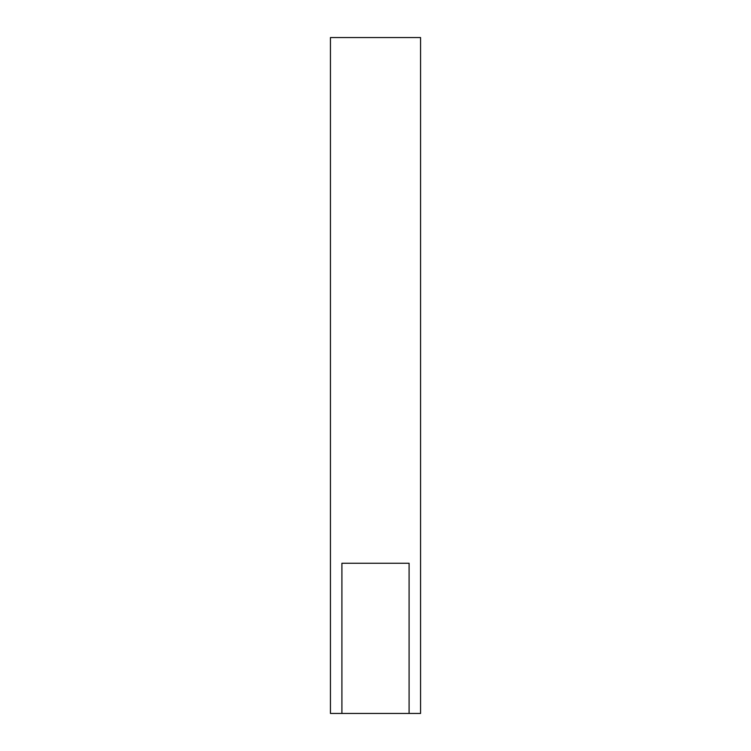 <?xml version="1.0" encoding="UTF-8"?>
<svg xmlns="http://www.w3.org/2000/svg" width="751" height="751" viewBox="0 0 751 751"><rect width="100%" height="100%" fill="white"/><g stroke="black" fill="none" stroke-linecap="round" stroke-linejoin="round"><path stroke-width="1.13" d="M420.56 713.45L409.088 713.45L409.088 563.25L341.912 563.25L341.912 713.45L330.44 713.45L330.44 37.55L420.56 37.55L420.56 713.45M341.912 713.45L409.088 713.45"/></g></svg>
